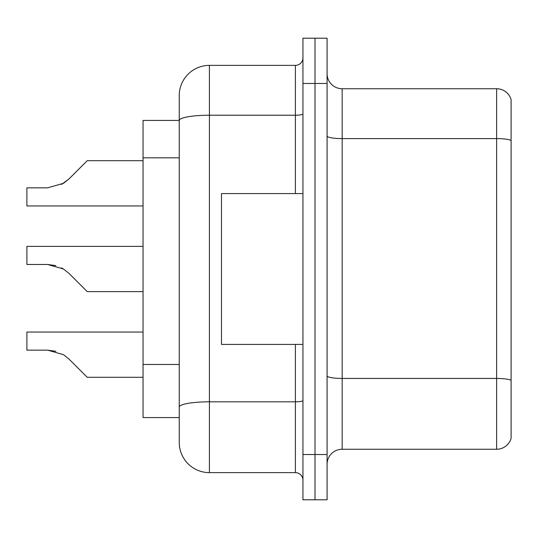 <?xml version="1.0" encoding="UTF-8"?>
<svg xmlns="http://www.w3.org/2000/svg" width="538" height="538" viewBox="0 0 538 538"><rect width="100%" height="100%" fill="white"/><g stroke="black" fill="none" stroke-linecap="round" stroke-linejoin="round"><path stroke-width="0.81" d="M179.248 120.425L143.047 120.425L143.047 417.575L179.248 417.575L179.248 442.465L179.248 372.767M327.077 464.341A15.084 15.084 0 0 1 342.161 449.257L496.621 449.257L496.621 88.743L342.161 88.743A15.084 15.084 0 0 1 327.077 73.659A15.084 15.084 0 0 0 342.161 88.743L342.161 449.257M315.006 454.536L315.006 499.789L327.077 499.789L327.077 454.536L315.006 454.536L315.006 499.789L302.941 499.789L302.941 454.536L315.006 454.536L315.006 83.464L315.006 454.536M302.941 454.536L302.941 38.211L315.006 38.211L315.006 83.464L315.006 38.211L327.077 38.211L327.077 454.536M511.1 99.604A15.084 15.084 0 0 0 496.621 88.743A15.084 15.084 0 0 1 511.1 99.604L511.1 438.396A15.084 15.084 0 0 1 496.621 449.257M511.1 140.7L511.1 380.326A15.084 2.616 180 0 0 496.621 378.443L342.161 378.443A15.084 2.616 0 0 1 327.077 375.82M179.248 149.517L179.248 95.535A30.168 30.168 0 0 1 209.416 65.367L209.416 472.633L295.396 472.633L295.396 344.421M209.416 65.367L295.396 65.367A7.539 7.539 0 0 0 302.941 57.822M302.941 400.514A7.539 1.311 0 0 1 295.396 401.819L209.416 401.819A30.168 5.239 180 0 0 179.248 407.058L179.248 120.465A30.168 5.239 180 0 1 209.416 115.226L295.396 115.226L295.396 65.367M179.248 95.535L179.248 112.126M302.941 480.178A7.539 7.539 0 0 0 295.396 472.633M209.416 472.633A30.168 30.168 0 0 1 179.248 442.465M68.918 358.987L87.237 377.306L68.925 358.987L87.237 377.306L68.925 358.987L87.237 377.306L68.925 358.987L87.237 377.306L68.925 358.987L87.237 377.306L68.925 358.987L87.237 377.306L68.925 358.987L87.237 377.306L68.925 358.987L87.237 377.306L68.925 358.987L87.237 377.306L68.925 358.987L87.237 377.306L68.925 358.987L87.237 377.306L68.925 358.987L87.237 377.306L68.925 358.987L87.237 377.306L68.925 358.987L87.237 377.306L68.925 358.987L87.237 377.306L68.925 358.987L87.237 377.306L68.918 358.987L87.237 377.306L68.918 358.987L63.484 354.676L68.918 358.987M143.047 332.054L26.9 332.054L26.9 350.151L47.586 350.151L55.838 351.301L47.586 350.151L26.9 350.151L47.586 350.151L55.838 351.301L47.586 350.151L26.9 350.151L47.586 350.151L55.838 351.301L47.586 350.151L26.9 350.151L47.586 350.151L55.838 351.301L47.586 350.151L26.9 350.151L47.586 350.151L55.838 351.301L47.586 350.151L26.9 350.151L47.586 350.151L55.838 351.301L47.586 350.151L26.9 350.151L47.586 350.151L55.838 351.301L47.586 350.151L26.9 350.151L47.586 350.151L55.838 351.301L47.586 350.151L26.9 350.151L47.586 350.151L63.484 354.676M79.691 284.084L68.925 273.311L87.237 291.623L68.925 273.311L87.237 291.623L68.925 273.311L87.237 291.623L68.925 273.311L87.237 291.623L68.925 273.311L87.237 291.623L68.925 273.311L87.237 291.623L68.925 273.311L87.237 291.623L68.925 273.311L87.237 291.623L68.925 273.311L87.237 291.623L68.925 273.311L87.237 291.623L68.925 273.311L87.237 291.623L68.925 273.311L87.237 291.623L68.925 273.311L87.237 291.623L68.925 273.311L87.237 291.623L68.925 273.311L87.237 291.623L68.918 273.311L87.237 291.623L143.047 291.623M143.047 246.377L26.9 246.377L26.9 264.474L47.586 264.474L26.9 264.474L47.586 264.474L26.9 264.474L47.586 264.474L26.9 264.474L47.586 264.474L26.9 264.474L47.586 264.474L26.9 264.474L47.586 264.474L26.9 264.474L47.586 264.474L26.9 264.474L47.586 264.474L63.484 269L68.918 273.311M61.54 267.897L63.484 269M61.54 184.426L68.918 179.013L79.691 168.239L68.925 179.013L87.237 160.694L68.925 179.013L87.237 160.694L68.925 179.013L87.237 160.694L68.925 179.013L87.237 160.694L68.925 179.013L87.237 160.694L68.925 179.013L87.237 160.694L68.925 179.013L87.237 160.694L68.925 179.013L87.237 160.694L68.925 179.013L87.237 160.694L68.925 179.013L87.237 160.694L68.925 179.013L87.237 160.694L68.925 179.013L87.237 160.694L68.925 179.013L87.237 160.694L68.925 179.013L87.237 160.694L68.925 179.013L87.237 160.694L68.925 179.013L87.237 160.694L68.918 179.013L87.237 160.694L68.918 179.013L63.484 183.324L68.918 179.013L63.484 183.324L47.586 187.849L26.9 187.849L26.9 205.946L143.047 205.946M302.941 193.579L221.488 193.579L221.488 344.421L302.941 344.421M143.047 377.306L87.237 377.306L79.691 369.761M55.838 351.301L47.586 350.151M55.838 265.624L47.586 264.474L26.9 264.474M63.484 183.324L47.586 187.849L63.484 183.324L68.918 179.013L63.484 183.324L68.918 179.013L63.484 183.324L47.586 187.849L63.484 183.324L68.918 179.013L63.484 183.324L68.918 179.013L63.484 183.324L47.586 187.849L63.484 183.324L68.918 179.013L63.484 183.324L68.918 179.013L63.484 183.324L47.586 187.849L63.484 183.324L68.918 179.013L63.484 183.324L68.918 179.013L63.484 183.324L47.586 187.849L63.484 183.324L68.918 179.013L63.484 183.324L68.918 179.013L63.484 183.324L47.586 187.849L63.484 183.324L68.918 179.013L63.484 183.324L68.918 179.013L63.484 183.324L47.586 187.849L63.484 183.324L68.918 179.013L63.484 183.324L68.918 179.013L63.484 183.324L47.586 187.849L63.484 183.324L68.918 179.013M79.691 168.239L87.237 160.694L143.047 160.694M179.248 157.816L143.047 157.816M179.248 364.468L143.047 364.468M511.1 140.492A15.084 2.616 180 0 0 496.621 138.602L342.161 138.602A15.084 2.616 0 0 1 327.077 135.986M327.077 83.464L302.941 83.464M295.396 193.579L295.396 115.226A7.539 1.311 0 0 0 302.941 113.915"/></g></svg>
